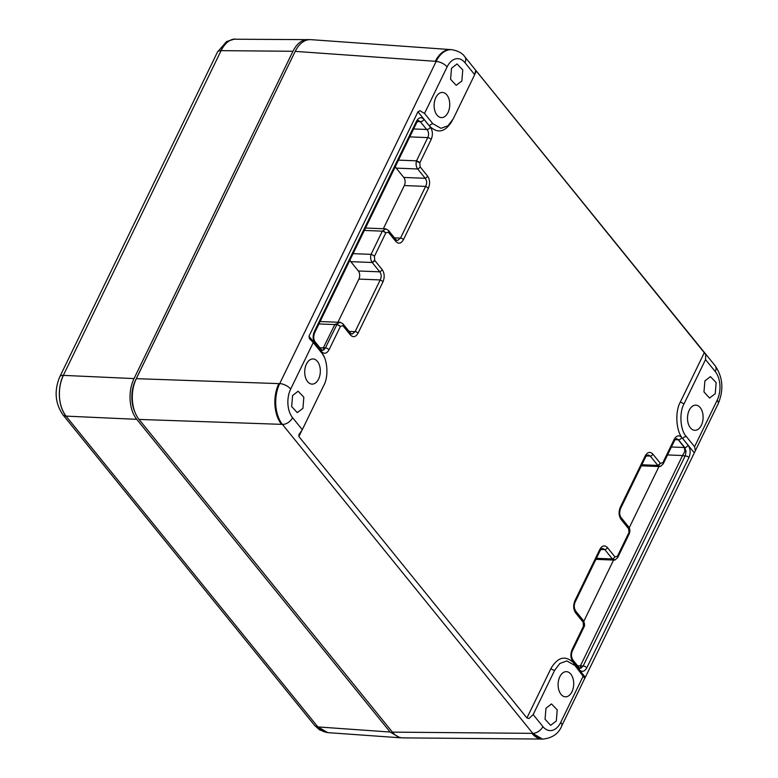 <?xml version="1.0" encoding="UTF-8"?>
<svg xmlns="http://www.w3.org/2000/svg" width="778" height="778" viewBox="0 0 778 778"><rect width="100%" height="100%" fill="white"/><g stroke="black" fill="none" stroke-linecap="round" stroke-linejoin="round"><path stroke-width="1.17" d="M580.437 665.812L682.52 455.587L687.295 456.268L688.938 457.513C690.757 452.942 690.485 448.867 688.122 445.288L681.829 437.528A2.917 1.867 141 0 1 680.38 439.142A2.917 1.867 141 0 1 678.455 439.774L684.737 447.535L686.079 451.366L685.282 455.684L583.16 666.007L580.437 665.812L580.913 668.253L579.172 667.719A2.917 1.867 -39 0 0 579.163 667.709A2.917 1.867 -39 0 0 578.939 667.495M526.93 717.977L528.933 718.532L533.163 714.583L554.646 670.335L552.613 669.761A2.917 1.323 25.9 0 1 550.95 668.506L526.93 717.977L298.888 436.546L298.908 434.639L302.302 429.67L292.586 417.689A8.743 5.602 -39 0 1 282.453 424.428L532.736 733.314A8.743 5.602 -39 0 0 542.879 726.564L533.163 714.583M695.357 450.705L694.579 446.728L717.17 400.203A8.743 3.958 -154.1 0 1 718.172 403.743L584.774 678.435L574.991 665.53L566.841 660.94L559.849 663.478L554.646 670.335M532.736 733.314A29.214 18.108 92.3 0 0 532.774 733.362A29.214 18.108 92.3 0 0 543.2 739.071C552.565 737.904 558.74 733.518 561.745 725.893L584.716 678.426M475.115 73.618L476.34 71.09L705.704 354.486L705.539 359.582L684.057 403.831C679.058 412.457 680.254 430.39 686.235 436.429L684.29 437.051A2.917 1.867 -39 0 0 682.812 438.675L694.307 452.854M475.679 70.594L474.677 74.678L453.195 118.917L448.002 125.773L441.009 128.312L432.85 123.721L424.516 113.432L447.107 66.908A8.743 3.958 25.9 0 0 436.147 61.433L279.72 383.573A8.743 3.958 25.9 0 1 290.68 389.058L313.262 342.534L321.606 352.833C327.587 358.872 328.783 376.795 323.784 385.431L302.302 429.67M309.625 338.926L308.973 336.222L417.942 111.789L419.838 110.69L424.516 113.432M309.255 338.42L313.262 342.534M340.424 326.361L329.065 349.74A2.917 1.323 -154.1 0 0 327.421 348.505A2.917 1.323 -154.1 0 0 325.418 347.922L337.419 323.502L334.88 324.407L338.78 325.126L340.424 326.361L336.816 324.436M416.463 121.242A2.917 1.323 25.9 0 1 416.794 122.418L314.672 332.741A2.917 1.323 25.9 0 1 314.662 332.751A2.917 1.323 25.9 0 0 314.331 331.564L416.463 121.242C418.778 117.293 421.326 116.69 424.088 119.442L422.639 121.057L420.713 121.689L418.068 120.6M558.692 689.503A12.594 7.799 92.3 0 0 565.295 696.806A12.594 7.799 92.3 0 0 573.123 678.97A12.594 7.799 92.3 0 0 566.306 671.647A12.594 7.799 92.3 0 0 558.692 689.503M545.981 708.243L551.485 703.925L557.213 709.867L556.319 721.011L550.63 725.32L545.047 719.251L545.981 708.243M694.579 446.728L686.235 436.429M702.534 412.457A12.594 7.799 92.3 0 0 695.707 405.144A12.594 7.799 92.3 0 0 688.092 422.989A12.594 7.799 92.3 0 0 694.705 430.302A12.594 7.799 92.3 0 0 702.534 412.457M704.897 380.948L710.411 376.63L716.139 382.582L715.245 393.717L709.555 398.035L703.973 391.956L704.897 380.948M449.159 99.759A12.594 7.799 92.3 0 0 442.332 92.436A12.594 7.799 92.3 0 0 434.717 110.291A12.594 7.799 92.3 0 0 441.33 117.595A12.594 7.799 92.3 0 0 449.159 99.759M451.522 68.25L457.026 63.932L462.754 69.874L461.869 81.019L456.171 85.327L450.588 79.259L451.522 68.25M451.755 49.675L310.811 39.649A29.136 18.059 92.3 0 0 307.378 39.941A29.136 18.059 92.3 0 0 295.494 50.842A29.136 18.059 92.3 0 0 295.232 51.377L436.176 61.365A29.214 18.108 92.3 0 0 436.147 61.433M295.494 50.842L294.619 52.573A26.18 16.221 92.3 0 0 294.376 53.06L136.306 378.672A29.136 18.059 92.3 0 0 132.406 400.291A29.136 18.059 92.3 0 0 135.187 412.797A29.136 18.059 92.3 0 0 139.029 419.42L392.413 732.127A29.136 18.059 92.3 0 0 402.955 737.875L543.336 739.071M279.72 383.573L278.835 383.612C275.782 390.089 274.488 397.295 274.945 405.221C275.548 413.118 277.746 419.498 281.558 424.35L282.414 424.38A29.214 18.108 92.3 0 0 282.453 424.428M319.748 366.263A12.594 7.799 92.3 0 0 312.921 358.95A12.594 7.799 92.3 0 0 305.307 376.795A12.594 7.799 92.3 0 0 311.92 384.108A12.594 7.799 92.3 0 0 319.748 366.263M292.596 395.535L298.1 391.217L303.838 397.169L302.943 408.304L297.254 412.612L291.662 406.544L292.596 395.535M532.774 733.362L542.48 739.1M543.2 739.071L542.363 739.061A29.233 18.118 -87.7 0 1 531.938 733.353L392.413 732.127M450.929 49.578L447.496 49.86C442.565 51.154 438.51 54.966 435.33 61.306A29.233 18.118 -87.7 0 1 450.832 49.617L451.668 49.666A29.214 18.108 92.3 0 0 436.176 61.365M139.029 419.42L281.558 424.35A29.233 18.118 -87.7 0 1 278.835 383.612L136.306 378.672L135.45 380.345L294.376 53.06M135.45 380.345A26.18 16.221 92.3 0 0 134.448 410.998L135.187 412.797M420.334 121.689L426.616 129.43L420.344 121.699L418.331 120.609M323.356 347.776L323.677 349.944L325.418 347.922L323.356 347.776L334.88 324.407M681.829 437.528C679.068 434.776 676.529 435.379 674.205 439.327L662.856 462.706L660.347 463.348L652.849 454.099A2.917 1.867 141 0 1 651.4 455.714A2.917 1.867 141 0 1 650.398 456.2L657.916 465.487L660.561 466.43L663.187 463.892A2.917 1.323 25.9 0 1 663.187 463.902L674.545 440.513A2.917 1.323 25.9 0 1 674.536 440.523M614.902 556.824L607.443 547.615A2.917 1.867 141 0 1 605.994 549.229A2.917 1.867 141 0 1 604.924 549.735L612.383 558.944L615.048 559.985L617.732 557.505L617.421 556.27L614.902 556.824A2.917 1.867 141 0 1 613.453 558.439A2.917 1.867 141 0 1 612.383 558.944L596.405 558.312M424.088 119.442L430.38 127.203A2.917 1.867 141 0 1 428.921 128.808A2.917 1.867 141 0 1 426.996 129.449L427.492 130.189C428.843 132.552 428.931 135.022 427.744 137.599L416.395 161.104C415.734 164.08 416.152 166.706 417.65 168.972L425.216 178.298C426.957 180.691 427.093 183.394 425.624 186.399L400.514 238.117L397.646 240.46L396.333 240.042M427.492 130.189L426.616 129.43M340.443 326.313L342.962 325.768L350.421 334.978C353.193 337.72 355.731 337.127 358.055 333.169L382.99 281.821A2.917 1.323 -154.1 0 0 381.346 280.576A2.917 1.323 -154.1 0 0 380.121 280.119L355.099 331.652L352.269 333.995L350.897 333.529M382.99 281.821C384.809 277.25 384.536 273.175 382.173 269.596L374.704 260.387A2.917 1.867 141 0 1 373.255 262.001A2.917 1.867 141 0 1 372.185 262.507L379.742 271.833C381.492 274.216 381.658 276.919 380.218 279.934L380.121 280.119M364.347 230.434L382.319 231.154L385.8 228.839L388.348 230.337A2.917 1.867 -39 0 0 388.348 230.327A2.917 1.867 -39 0 0 388.3 230.278M382.319 231.154L370.999 254.503C370.27 257.46 370.639 260.105 372.117 262.429L372.185 262.507M620.62 508.452A2.917 1.323 25.9 0 0 620.62 508.442A2.917 1.323 25.9 0 0 620.29 507.256L645.225 455.908A2.917 1.323 25.9 0 1 645.555 457.085L646.965 455.334L648.385 454.955L650.389 456.2M575.214 601.958A2.917 1.323 25.9 0 0 575.214 601.948A2.917 1.323 25.9 0 0 574.884 600.772L599.819 549.414A2.917 1.323 25.9 0 1 600.149 550.6L601.589 548.83L602.931 548.49L604.924 549.735M580.913 668.253L583.16 666.007A2.917 1.323 -154.1 0 1 585.173 666.59A2.917 1.323 -154.1 0 1 586.807 667.835L688.938 457.513M395.36 166.58A5.796 3.598 92.3 0 0 396.206 168.116L417.66 168.982A2.917 1.867 141 0 0 418.661 168.486A2.917 1.867 141 0 0 420.11 166.871L427.579 176.081A2.917 1.867 141 0 1 426.12 177.695A2.917 1.867 141 0 1 425.119 178.181M416.415 160.997L416.415 160.997A2.917 1.323 -154.1 0 1 418.204 161.561A2.917 1.323 -154.1 0 1 419.838 162.806L431.197 139.418A2.917 1.323 -154.1 0 0 429.553 138.183A2.917 1.323 -154.1 0 0 427.744 137.609L409.782 136.879M323.794 349.867L322.588 350.304L321.421 349.633A2.917 1.867 -39 0 0 321.421 349.623A2.917 1.867 -39 0 0 321.197 349.41M337.419 323.502L340.317 322.335L342.942 323.843A2.917 1.867 -39 0 0 342.894 323.784M675.071 439.628L678.455 439.774L676.315 438.627L674.545 440.513A2.917 1.323 25.9 0 0 674.205 439.337M682.52 455.587L684.864 451.318L684.358 447.525L677.832 439.162M349.944 260.115A5.796 3.598 92.3 0 0 350.79 261.651L358.347 270.977A5.796 3.598 92.3 0 1 358.891 279.088L337.944 322.238M396.206 168.116L403.772 177.442A5.796 3.598 92.3 0 1 404.307 185.553L383.34 228.742M583.801 621.33L613.55 560.063M629.207 527.815L658.976 466.528M307.835 39.532L305.093 39.843C300.172 41.127 296.117 44.939 292.946 51.28L134.02 378.585L63.407 375.375C60.334 381.862 59.021 389.068 59.468 396.994C60.071 404.881 62.298 411.261 66.13 416.123L66.042 416.123A29.185 18.089 92.3 0 1 63.319 375.375L221.088 50.648C224.239 44.307 228.275 40.495 233.206 39.211L309.333 39.649M401.477 737.758L399.97 737.758L390.128 732.04L136.743 419.323C132.931 414.47 130.714 408.09 130.121 400.193C129.663 392.277 130.957 385.071 134.02 378.585M390.128 732.04L317.969 726.924L327.781 732.643L399.97 737.758M317.969 726.924L317.881 726.915A29.185 18.089 92.3 0 0 324.737 731.991M688.122 445.288L686.673 446.903A2.917 1.867 141 0 1 684.737 447.535L684.358 447.525M662.856 462.706A2.917 1.323 25.9 0 1 663.187 463.892M573.707 664.782L573.843 663.099C565.548 655.008 557.923 656.817 550.95 668.506M573.843 663.099L585.328 677.288M583.335 675.829L560.744 722.354A8.743 3.958 -154.1 0 1 561.745 725.893M684.057 403.831L680.361 402.002C674.74 411.708 676.092 431.878 682.812 438.675M680.361 402.002L704.382 352.531M705.539 359.582L715.254 371.573A8.743 5.602 141 0 0 715.186 365.796L464.904 56.911A8.743 5.602 141 0 1 464.972 62.687L474.677 74.678M432.85 123.721L430.905 124.344L429.437 125.968C437.722 134.059 445.356 132.26 452.319 120.571M429.437 125.968L417.942 111.789M308.973 336.222L320.458 350.401A2.917 1.867 141 0 0 320.225 351.121M324.105 356.83L320.458 350.401M301.718 430.72L298.888 436.546M425.527 186.603L425.517 186.603A2.917 1.323 -154.1 0 1 426.752 187.06A2.917 1.323 -154.1 0 1 428.396 188.305L403.461 239.663A2.917 1.323 -154.1 0 0 401.818 238.418A2.917 1.323 -154.1 0 0 400.592 237.961L400.582 237.961M396.381 240.071L395.817 239.536A2.917 1.867 -39 0 1 395.973 239.799A2.917 1.867 -39 0 1 395.827 241.462L388.368 232.252A2.917 1.867 -39 0 0 388.504 230.589A2.917 1.867 -39 0 0 388.348 230.337L395.808 239.536A2.917 1.867 -39 0 0 395.808 239.536A2.917 1.867 -39 0 0 395.584 239.323M382.387 231.047A2.917 1.323 -154.1 0 1 384.186 231.611A2.917 1.323 -154.1 0 1 385.83 232.855L374.432 256.312A2.917 1.323 -154.1 0 0 372.788 255.067A2.917 1.323 -154.1 0 0 370.999 254.503M382.173 269.596A2.917 1.867 141 0 1 380.714 271.211A2.917 1.867 141 0 1 379.645 271.716L379.645 271.716M358.055 333.169A2.917 1.323 -154.1 0 0 356.412 331.924A2.917 1.323 -154.1 0 0 355.186 331.467M342.962 325.768A2.917 1.867 -39 0 0 343.098 324.095A2.917 1.867 -39 0 0 342.942 323.843L350.401 333.052A2.917 1.867 -39 0 0 350.401 333.052A2.917 1.867 -39 0 0 350.178 332.838M350.421 334.978A2.917 1.867 -39 0 0 350.567 333.305A2.917 1.867 -39 0 0 350.411 333.052L350.946 333.558M315.148 343.788A2.917 1.867 -39 0 0 315.294 342.126A2.917 1.867 -39 0 0 315.139 341.863A2.917 1.867 -39 0 0 315.129 341.863L321.421 349.623A2.917 1.867 -39 0 1 321.577 349.886A2.917 1.867 -39 0 1 321.44 351.549L315.148 343.788C312.785 340.21 312.513 336.135 314.331 331.564M418.613 120.541L416.775 122.477M574.884 600.772C573.065 605.333 573.337 609.407 575.701 612.986L583.189 622.235L583.432 626.271L572.083 649.649A2.917 1.323 25.9 0 1 572.413 650.836C571.023 654.026 571.178 657.06 572.88 659.958L579.163 667.709A2.917 1.867 -39 0 1 579.328 667.971A2.917 1.867 -39 0 1 579.182 669.634L572.9 661.874A2.917 1.867 -39 0 0 573.036 660.211A2.917 1.867 -39 0 0 572.88 659.958A2.917 1.867 -39 0 0 572.841 659.909M583.432 626.271A2.917 1.323 25.9 0 1 583.772 627.457A2.917 1.323 25.9 0 1 583.763 627.467M572.413 650.836A2.917 1.323 25.9 0 1 572.413 650.846L583.772 627.457C584.968 625.804 584.784 623.441 583.218 620.377L583.179 620.329M575.701 612.986A2.917 1.867 -39 0 0 575.837 611.323A2.917 1.867 -39 0 0 575.681 611.07A2.917 1.867 -39 0 0 575.681 611.061A2.917 1.867 -39 0 0 575.642 611.022M583.16 622.196A2.917 1.867 -39 0 0 583.296 620.533A2.917 1.867 -39 0 0 583.14 620.28A2.917 1.867 -39 0 0 583.14 620.27A2.917 1.867 -39 0 0 582.917 620.066M583.218 620.377L575.681 611.061C573.979 608.182 573.824 605.138 575.214 601.948L600.149 550.6A2.917 1.323 25.9 0 1 600.149 550.61M617.732 557.505L617.781 557.398A2.917 1.323 25.9 0 0 617.45 556.221L628.838 532.765A2.917 1.323 25.9 0 1 629.178 533.941A2.917 1.323 25.9 0 1 629.169 533.951L617.781 557.408A2.917 1.323 25.9 0 1 617.781 557.418A2.917 1.323 25.9 0 1 617.761 557.447M628.566 528.69L629.217 533.844C630.297 531.121 630.073 528.758 628.546 526.764A2.917 1.867 -39 0 1 628.712 527.027A2.917 1.867 -39 0 1 628.566 528.69L621.107 519.48A2.917 1.867 -39 0 0 621.243 517.817A2.917 1.867 -39 0 0 621.087 517.555L628.546 526.764A2.917 1.867 -39 0 0 628.323 526.55M645.555 457.085A2.917 1.323 25.9 0 1 645.555 457.094L620.62 508.433C619.259 512.148 619.414 515.182 621.087 517.555M660.308 463.309A2.917 1.867 141 0 1 658.859 464.923A2.917 1.867 141 0 1 657.857 465.409L657.857 465.409M542.879 726.564A20.471 12.691 92.3 0 0 560.744 722.354M717.17 400.203A20.471 12.691 92.3 0 0 715.254 371.573M464.972 62.687A20.471 12.691 92.3 0 0 447.107 66.908M290.68 389.058A20.471 12.691 92.3 0 0 292.586 417.689M279.691 383.642A29.214 18.108 92.3 0 0 282.414 424.38M428.396 188.305C430.215 183.744 429.942 179.669 427.579 176.081M395.827 241.462C398.599 244.214 401.137 243.611 403.461 239.663M385.83 232.855L388.368 232.252M374.704 260.387L374.432 256.312M321.44 351.549C324.202 354.291 326.75 353.698 329.065 349.74M431.197 139.418C433.015 134.857 432.743 130.782 430.38 127.203M420.11 166.871L419.838 162.806M620.29 507.256C618.471 511.827 618.743 515.902 621.107 519.48M652.849 454.099C650.087 451.357 647.539 451.95 645.225 455.908M579.182 669.634C581.954 672.386 584.492 671.784 586.807 667.835M572.083 649.649C570.264 654.22 570.537 658.295 572.9 661.874M607.443 547.615C604.681 544.863 602.133 545.466 599.819 549.414M660.347 463.348L657.916 465.487M583.189 622.235L582.81 620.037M419.819 162.855L416.395 161.104M374.675 260.348L372.117 262.429M385.849 232.797L382.455 230.94M319.894 347.737L323.366 347.873M318.951 323.94L334.628 324.562M349.069 331.409L355.099 331.652M358.891 279.088L380.218 279.934M358.347 270.977L379.742 271.833M350.79 261.651L372.176 262.497M353.076 253.647L371.048 254.367M394.465 237.874L400.514 238.117M404.307 185.553L425.624 186.399M403.772 177.442L425.216 178.298M398.492 160.122L416.463 160.832M413.633 128.944L426.655 129.469M417.29 121.572L420.344 121.699M577.626 665.812L580.456 665.929M667.543 454.926L682.578 455.529M671.395 446.99L684.348 447.506M641.821 464.777L657.857 465.419M646.294 455.927L650.301 456.093M600.869 549.462L604.837 549.628M292.946 51.28L221.088 50.648M136.743 419.323L66.13 416.123M231.523 39.736A29.185 18.089 92.3 0 0 221.001 50.648M326.799 732.526L319.427 729.793L314.584 725.378A8.743 5.602 141 0 0 317.852 726.885L66.042 416.123M66.072 416.152A8.743 5.602 141 0 1 62.804 414.645L314.584 725.378M63.339 375.336A8.743 3.958 -154.1 0 0 59.818 376.727C54.071 390.507 55.063 403.15 62.804 414.645M220.981 50.696A8.743 3.958 -154.1 0 0 217.461 52.087L226.554 41.565L234.907 38.939M718.172 403.743C723.939 389.953 722.937 377.301 715.186 365.796M464.904 56.911C462.589 53.264 458.174 50.852 451.668 49.666M314.672 332.751C313.31 336.456 313.466 339.49 315.139 341.863M320.118 321.528L340.317 322.335M365.524 228.022L385.8 228.839M641.315 465.818L659.793 466.557M595.899 559.353L614.328 560.092M217.461 52.087L59.818 376.727"/></g></svg>
